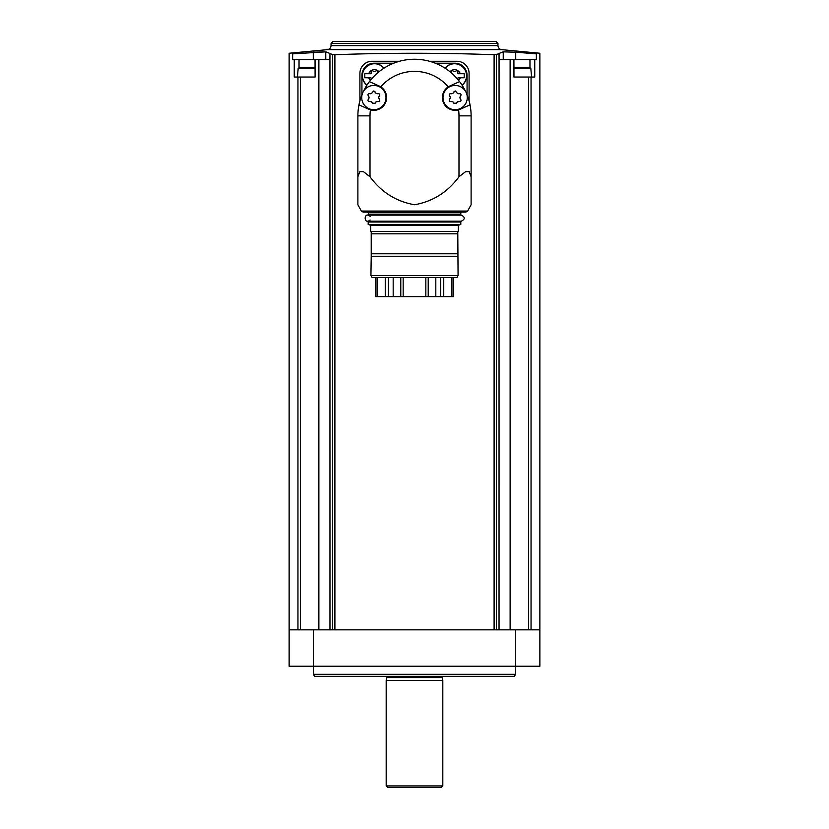 <?xml version="1.0" encoding="UTF-8"?>
<svg xmlns="http://www.w3.org/2000/svg" width="829" height="829" viewBox="0 0 829 829"><rect width="100%" height="100%" fill="white"/><g stroke="black" fill="none" stroke-linecap="round" stroke-linejoin="round"><path stroke-width="1.24" d="M453.422 296.616L453.422 277.611L453.422 296.616L425.837 296.616L425.837 277.611M425.837 296.616L375.578 296.616L375.578 277.611L375.578 296.616M458.074 275.591L370.926 275.591L372.097 277.611L456.903 277.611L458.074 275.591L457.774 231.509L457.774 233.83L371.226 233.83L371.226 231.509L370.314 231.509L457.774 231.509M370.926 275.591L371.226 256.265L457.774 256.265M371.226 256.265L371.226 253.778L457.774 253.778M371.226 253.778L371.226 231.509M370.656 231.353L370.656 225.322L458.344 225.322L460.8 224.441L460.8 222.006L460.199 221.405L368.801 221.405L368.2 222.006L460.8 222.006M370.656 225.322L368.2 224.441L460.8 224.441M368.2 224.441L368.2 222.006M370.117 219.986C363.548 225.571 363.548 210.763 370.117 216.348M370.117 215.136L460.199 214.929L368.801 214.929L368.2 212.711L460.8 212.711L461.411 212.1L367.589 212.1L461.411 212.1M471.11 183.903L471.11 204.753L467.649 211.053L465.877 212.1L363.123 212.1L367.589 212.1L368.2 212.711M363.123 212.1L361.351 211.053L467.649 211.053M471.11 204.753L471.11 176.774L469.173 171.665L465.566 171.665L458.986 176.774C447.639 192.183 432.831 201.509 414.552 204.753C396.21 201.53 381.361 192.214 370.014 176.774L363.434 171.665L359.827 171.665L357.89 176.774L357.89 204.753L361.351 211.053M357.89 204.753L357.89 183.903M357.89 176.774L357.89 115.853A56.61 56.61 0 0 1 358.967 104.848L368.636 109.2L358.967 104.848A56.61 56.61 0 0 1 362.242 94.071M471.11 176.774L471.11 115.853L458.986 115.853L458.986 176.774M458.986 115.853A44.486 44.486 0 0 0 458.572 109.842A12.736 12.736 0 0 0 460.364 109.2L470.033 104.848L458.572 109.842A12.736 12.736 0 0 1 448.24 86.869A44.486 44.486 0 0 0 380.76 86.869A12.736 12.736 0 0 0 379.081 85.957L369.413 81.615L380.76 86.869A12.736 12.736 0 0 1 370.428 109.842L368.636 109.2M449.919 85.957L448.24 86.869A12.736 12.736 0 0 1 449.919 85.957L459.587 81.615L449.919 85.957M363.527 91.221A56.61 56.61 0 0 1 465.473 91.221M466.758 94.071A56.61 56.61 0 0 1 471.11 115.853M467.069 94.848L467.069 75.335A12.134 12.134 0 0 0 454.934 63.211L435.308 63.211M393.692 63.211L374.066 63.211A12.134 12.134 0 0 0 361.931 75.335L361.931 94.848M399.505 61.263L372.034 61.263A12.134 12.134 0 0 0 359.91 73.398L359.91 100.858M469.09 100.858L469.09 73.398A12.134 12.134 0 0 0 456.966 61.263L429.495 61.263M334.895 629.833L334.895 54.724L332.553 54.662L334.895 54.724C387.682 52.766 440.759 52.766 494.105 54.724L496.447 54.662L494.105 54.724L494.105 629.833M313.403 629.833L289.134 629.833L289.134 666.236L539.866 666.236L539.866 629.833L313.403 629.833L313.403 674.319L515.597 674.319L515.597 629.833M299.031 67.387L299.031 59.647L315.041 59.647L315.093 77.035L294.254 77.035L294.254 59.647L292.637 59.647L292.637 53.854C287.974 53.046 287.974 53.046 292.637 53.854C287.974 53.046 287.974 53.046 292.637 53.854L325.766 51.844L313.279 52.217L313.279 59.647M299.031 59.647L294.254 59.647M315.093 77.035L315.041 59.647L329.942 59.647L329.942 53.45L332.553 54.662L332.553 629.833M515.721 59.647L515.721 52.217L536.363 53.854C541.026 53.046 541.026 53.046 536.363 53.854L536.363 59.647L513.907 59.647L513.959 77.035L513.907 59.647L510.125 59.647L510.125 629.833M513.907 77.035L534.746 77.035L534.746 59.647M496.447 629.833L496.447 54.662L499.037 53.46L499.058 59.647L510.125 59.647M515.721 52.217L503.234 51.844L499.058 53.45L499.037 629.833M325.766 59.647L325.766 51.844L329.942 53.45L329.963 629.833M318.875 59.647L318.875 629.833M331.051 43.471L497.949 43.471L495.929 41.45L333.071 41.45L331.051 43.471L331.051 45.616C330.854 47.906 329.631 49.243 327.382 49.647L501.618 49.647L539.866 53.243L539.866 629.833M313.403 674.319L314.616 676.34L514.384 676.34L515.597 674.319M414.5 680.391L442.81 680.391L442.054 677.573L386.946 677.573L386.19 680.391L414.5 680.391M442.81 785.933L441.194 787.55L387.806 787.55L386.19 785.933L442.81 785.933L442.81 680.391M503.234 59.647L503.234 51.844M513.959 67.336L529.607 67.336L530.819 68.434L531.576 77.035M315.041 67.336L299.393 67.336L298.181 68.434L297.424 77.035M454.53 63.615A12.134 12.134 0 0 1 462.105 85.221A12.134 12.134 0 0 0 454.53 63.615A12.134 12.134 0 0 0 445.038 68.185A12.134 12.134 0 0 1 454.53 63.615M457.919 79.532A1.13 1.13 0 0 0 457.888 79.335A1.979 1.979 0 0 1 458.074 77.76L464.199 77.76L464.199 73.719L458.074 73.719A1.979 1.979 0 0 1 457.888 72.144A1.13 1.13 0 0 0 455.971 71.045A1.979 1.979 0 0 1 453.09 71.045A1.13 1.13 0 0 0 451.183 72.144A1.979 1.979 0 0 1 451.266 72.807M374.47 63.615A12.134 12.134 0 0 1 383.962 68.185A12.134 12.134 0 0 0 363.019 71.729A12.134 12.134 0 0 0 366.895 85.221A12.134 12.134 0 0 1 374.47 63.615M377.734 72.807A1.979 1.979 0 0 1 377.817 72.144A1.13 1.13 0 0 0 375.91 71.045A1.979 1.979 0 0 1 373.029 71.045A1.13 1.13 0 0 0 371.112 72.144A1.979 1.979 0 0 1 370.926 73.719L364.801 73.719L364.801 77.76L370.926 77.76A1.979 1.979 0 0 1 371.112 79.335A1.13 1.13 0 0 0 371.081 79.532M379.019 71.74A6.062 6.062 0 0 0 368.75 73.719L364.801 73.719M364.801 77.76L368.75 77.76A6.062 6.062 0 0 0 370.449 80.289M458.551 80.289A6.062 6.062 0 0 0 460.25 77.76L464.199 77.76M464.199 73.719L460.25 73.719A6.062 6.062 0 0 0 449.981 71.74M455.142 85.449A12.134 12.134 0 0 1 465.649 103.646A12.134 12.134 0 0 1 444.634 103.646A12.134 12.134 0 0 1 455.142 85.449M460.675 99.273C461.401 100.692 460.965 101.439 459.38 101.532L457.494 101.77L456.437 103.221L453.846 103.221L452.789 101.77L450.903 101.532C449.318 101.439 448.883 100.692 449.598 99.273L450.334 97.635L449.598 95.884C448.883 94.465 449.318 93.718 450.903 93.636A2.332 2.332 0 0 0 452.789 93.387L455.142 90.91L457.494 93.387L459.38 93.636C460.965 93.718 461.401 94.465 460.675 95.884L459.95 97.521A2.332 2.332 0 0 0 460.675 99.273L459.95 97.521A2.332 2.332 0 0 1 460.675 95.884M450.903 93.636L452.789 93.387A2.332 2.332 0 0 0 453.846 91.936M373.858 85.449A12.134 12.134 0 0 1 384.366 103.646A12.134 12.134 0 0 1 363.351 103.646A12.134 12.134 0 0 1 373.858 85.449M379.402 99.273A2.332 2.332 0 0 1 378.666 97.635L379.402 99.273C380.117 100.692 379.682 101.439 378.097 101.532L376.211 101.77L375.154 103.221L372.563 103.221L371.506 101.77L369.62 101.532C368.035 101.439 367.599 100.692 368.325 99.273L369.05 97.635L368.325 95.884C367.599 94.465 368.035 93.718 369.62 93.636L371.506 93.387L373.858 90.91L376.211 93.387L378.097 93.636C379.682 93.718 380.117 94.465 379.402 95.884L378.666 97.521A2.332 2.332 0 0 0 378.666 97.635L378.666 97.521A2.332 2.332 0 0 1 379.402 95.884M449.598 99.273A2.332 2.332 0 0 0 449.598 95.884M456.437 91.936A2.332 2.332 0 0 0 459.38 93.636M459.38 101.532A2.332 2.332 0 0 0 456.437 103.221M453.846 103.221A2.332 2.332 0 0 0 450.903 101.532M368.325 99.273A2.332 2.332 0 0 0 368.325 95.884M369.62 93.636A2.332 2.332 0 0 0 372.563 91.936M375.154 91.936A2.332 2.332 0 0 0 378.097 93.636M378.097 101.532A2.332 2.332 0 0 0 375.154 103.221M372.563 103.221A2.332 2.332 0 0 0 369.62 101.532M403.163 296.616L403.163 277.611M428.22 296.616L428.22 277.611M435.816 296.616L435.816 277.611M393.184 296.616L393.184 277.611M400.78 296.616L400.78 277.611M368.2 214.328L460.8 214.328L460.199 214.929M370.014 176.774L370.014 115.853A44.486 44.486 0 0 1 370.428 109.842M370.014 115.853L357.89 115.853M297.953 77.035L297.953 629.833M300.492 77.035L300.492 629.833M531.047 77.035L531.047 629.833M528.508 77.035L528.508 629.833M331.051 45.616L497.949 45.616C498.146 47.906 499.369 49.243 501.618 49.647M386.998 676.34L386.998 677.158L442.002 677.158L442.002 676.34M529.969 67.387L529.969 59.647M530.819 68.434L513.959 68.434M315.041 68.434L298.181 68.434M445.152 68.258A12 12 0 0 1 465.857 71.771A12 12 0 0 1 462.033 85.107M366.967 85.107A12 12 0 0 1 374.47 63.74A12 12 0 0 1 383.848 68.258M443.743 296.616L443.743 277.611M451.919 296.616L451.919 277.611M377.081 296.616L377.081 277.611M385.257 296.616L385.257 277.611M440.655 296.616L440.655 277.611M388.345 296.616L388.345 277.611M458.344 231.353L458.344 225.322M367.693 221.198L461.307 221.198C465.224 219.177 465.224 217.157 461.307 215.136L367.693 215.136M460.8 214.328L460.8 212.711M327.382 49.647L289.134 53.243L289.134 629.833M497.949 45.616L497.949 43.471M386.19 785.933L386.19 680.391"/></g></svg>
